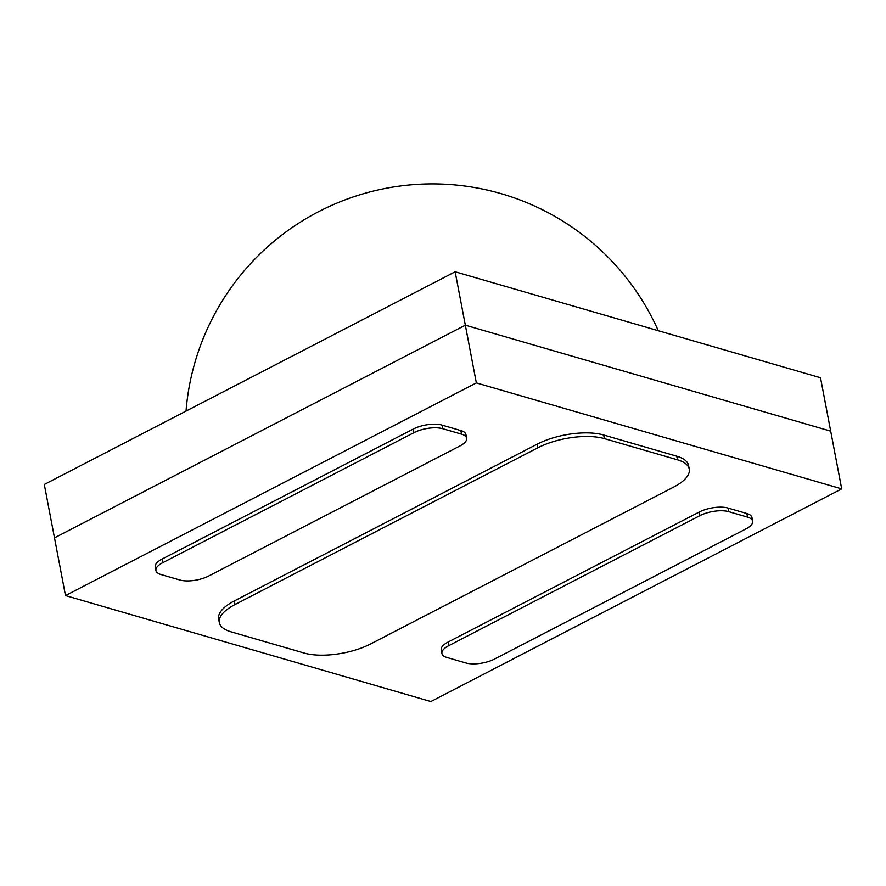 <?xml version="1.0" encoding="UTF-8"?>
<svg xmlns="http://www.w3.org/2000/svg" width="886" height="886" viewBox="0 0 886 886"><rect width="100%" height="100%" fill="white"/><g stroke="black" fill="none" stroke-linecap="round" stroke-linejoin="round"><path stroke-width="1.33" d="M752.657 521.134L751.97 517.524A20.732 8.063 169.2 0 0 746.865 513.515L728.082 508.066A20.732 8.063 169.2 0 0 699.242 512.03L448.039 642.062A20.732 8.063 169.2 0 0 441.239 649.881L441.937 653.491A20.732 8.063 169.2 0 0 447.042 657.512L465.826 662.961A20.732 8.063 169.2 0 0 494.654 658.996L745.868 528.953A20.732 8.063 169.2 0 0 752.657 521.134A20.732 8.063 169.2 0 0 747.551 517.125L728.768 511.676A20.732 8.063 169.2 0 0 699.929 515.63L448.726 645.673A20.732 8.063 169.2 0 0 441.937 653.491M65.498 595.58L476.347 382.907L841.7 488.873L430.851 701.546L65.498 595.58L54.489 537.857L465.338 325.184L476.347 382.907M689.242 469.082L688.555 465.471A47.844 18.617 169.2 0 0 676.782 456.212L603.709 435.015A47.844 18.617 169.2 0 0 537.171 444.163L234.314 600.941A47.844 18.617 169.2 0 0 218.643 618.982L219.329 622.592A47.844 18.617 169.2 0 0 231.102 631.851L304.175 653.048A47.844 18.617 169.2 0 0 370.713 643.9L673.57 487.134A47.844 18.617 169.2 0 0 689.242 469.082A47.844 18.617 169.2 0 0 677.469 459.812L604.396 438.625A47.844 18.617 169.2 0 0 537.868 447.773L235.011 604.54A47.844 18.617 169.2 0 0 219.329 622.592M466.645 438.182L465.947 434.572A20.732 8.063 169.2 0 0 460.853 430.563L442.059 425.114A20.732 8.063 169.2 0 0 413.23 429.068L162.016 559.11A20.732 8.063 169.2 0 0 155.227 566.929L155.914 570.54A20.732 8.063 169.2 0 0 161.019 574.549L179.814 579.998A20.732 8.063 169.2 0 0 208.642 576.033L459.845 446.001A20.732 8.063 169.2 0 0 466.645 438.182A20.732 8.063 169.2 0 0 461.54 434.162L442.745 428.713A20.732 8.063 169.2 0 0 413.917 432.678L162.714 562.721A20.732 8.063 169.2 0 0 155.914 570.54M455.149 271.792L820.502 377.757L830.691 431.15L465.338 325.184L455.149 271.792L44.3 484.465L54.489 537.857L465.338 325.184L830.691 431.15L841.7 488.873M677.469 459.812L676.782 456.212M604.396 438.625L603.709 435.015M537.868 447.773L537.171 444.163M235.011 604.54L234.314 600.941M747.551 517.125L746.865 513.515M728.768 511.676L728.082 508.066M699.929 515.63L699.242 512.03M448.726 645.673L448.039 642.062M461.54 434.162L460.853 430.563M442.745 428.713L442.059 425.114M413.917 432.678L413.23 429.068M162.714 562.721L162.016 559.11M658.287 330.711A247.194 247.194 0 0 0 186.016 411.104"/></g></svg>
